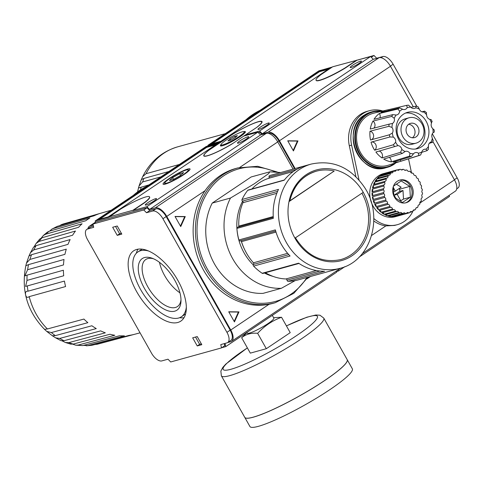 <?xml version="1.0" encoding="UTF-8"?>
<svg xmlns="http://www.w3.org/2000/svg" width="482" height="482" viewBox="0 0 482 482"><rect width="100%" height="100%" fill="white"/><g stroke="black" fill="none" stroke-linecap="round" stroke-linejoin="round"><path stroke-width="0.72" d="M294.936 238.156A47.025 40.609 74.5 0 1 288.995 201.615L289.682 200.928A45.85 39.596 -105.5 0 1 316.294 171.206A45.85 39.596 -105.5 0 1 334.213 171.038L288.995 201.615A47.025 40.609 -105.5 0 1 306.233 174.671A47.025 40.609 -105.5 0 1 336.044 170.038A47.025 40.609 74.5 0 1 363.247 192.318A47.025 40.609 -105.5 0 1 351.95 255.809A47.025 40.609 -105.5 0 1 294.936 238.156L363.247 192.318M289.833 200.825L334.213 171.038M361.916 193.21A45.85 39.596 -105.5 0 1 340.75 259.581C322.199 263.419 307.076 256.141 295.394 237.74M336.466 270.956L336.725 272.137L225.727 346.63L221.78 347.721M97.418 219.882L108.269 216.876L217.225 143.757L206.368 146.763L97.418 219.882M146.197 205.001A6.465 0.898 -29.4 0 0 152.746 201.801A6.465 0.898 -29.4 0 0 156.523 198.674A6.465 0.898 -29.4 0 0 150.45 201.06A6.465 0.898 -29.4 0 0 145.257 205.019A6.465 0.898 -29.4 0 0 146.197 205.001M238.415 143.112A6.465 0.898 -29.4 0 0 244.964 139.913A6.465 0.898 -29.4 0 0 248.742 136.786A6.465 0.898 -29.4 0 0 242.669 139.178A6.465 0.898 -29.4 0 0 237.475 143.136A6.465 0.898 -29.4 0 0 238.415 143.112M165.314 184.1A15.466 2.151 -29.4 0 0 180.069 177.008A15.466 2.151 -29.4 0 0 190.041 169.309A15.466 2.151 -29.4 0 0 175.496 174.689A15.466 2.151 -29.4 0 0 163.356 184.347A15.466 2.151 -29.4 0 0 165.314 184.1M95.496 222.341L95.195 220.967L206.194 146.474L219.955 142.666L209.682 149.559A25.582 3.561 150.6 0 0 203.79 155.885A25.582 3.561 150.6 0 0 231.764 144.142L243.802 136.063L257.858 132.17L146.859 206.67L149.565 209.435L155.325 207.838A11.755 5.7 56.1 0 1 166.754 216.4L230.758 329.995A11.755 5.7 56.1 0 1 231.601 341.34A11.755 5.7 56.1 0 1 230.764 341.72L227.625 342.588M95.195 220.967L109.053 217.129L120.602 209.104A25.865 3.597 150.6 0 1 149.528 196.843A25.865 3.597 150.6 0 1 144.594 202.458L132.93 210.285L108.938 216.93M149.528 196.843L149.643 197.048A25.865 3.597 150.6 0 1 144.708 202.663L144.594 202.458M146.859 206.67L133.044 210.489L144.708 202.663M87.959 228.607A11.755 5.7 56.1 0 1 89.363 226.245A11.755 5.7 56.1 0 1 90.2 225.865L93.195 225.04M257.858 132.17L260.563 134.942L149.565 209.435M260.563 134.942L266.329 133.345A11.755 5.7 56.1 0 1 277.752 141.907L293.074 169.098M227.697 342.539L230.944 340.364A10.58 5.127 56.1 0 0 230.191 330.152L166.182 216.557A10.58 5.127 56.1 0 0 155.897 208.857L149.733 210.562L147.028 207.79L96.219 221.853L92.978 224.034L143.787 209.971L146.492 212.737L152.649 211.032A10.58 5.127 56.1 0 1 162.934 218.738L226.944 332.333A10.58 5.127 56.1 0 1 227.697 342.539A10.58 5.127 56.1 0 1 226.944 342.883L220.78 344.588L221.509 347.902L170.7 361.97L167.995 359.198L161.819 360.91A10.58 5.127 56.1 0 1 151.535 353.204L87.531 239.608A10.58 5.127 56.1 0 1 86.778 229.402A10.58 5.127 56.1 0 1 87.525 229.058L93.701 227.347L92.978 224.034M221.509 347.902L224.751 345.727L224.293 343.618M212.351 350.438L187.968 357.186M225.022 343.413L225.727 346.63M86.778 229.402L90.02 227.221A10.58 5.127 56.1 0 1 90.773 226.877L87.525 229.058M93.436 226.142L90.773 226.877M147.028 207.79L143.787 209.971M149.733 210.562L146.492 212.737M234.174 321.434L238.415 312.053L228.83 311.95M234.451 321.928L238.988 311.89L228.733 311.782L234.451 321.928M238.415 312.053L238.988 311.89M180.455 226.1L184.696 216.713L175.111 216.611M185.269 216.557L175.014 216.448L180.732 226.588L185.269 216.557L184.696 216.713M307.998 277.186L293.785 293.345L275.204 302.732L272.914 303.365A69.95 60.407 -105.5 0 1 269.095 304.269A69.95 60.407 -105.5 0 1 203.452 270.047A69.95 60.407 -105.5 0 1 205.085 190.673A69.95 60.407 -105.5 0 1 220.256 175.605A69.95 60.407 -105.5 0 1 235.596 168.537L237.885 167.905L257.713 166.296L277.403 172.062M230.498 198.03L254.303 183.769L268.564 173.641L269.842 171.827L251.146 176.966L212.219 203.091L230.498 198.03A58.78 50.761 -105.5 0 0 232.704 258.75A58.78 50.761 -105.5 0 0 281.361 288.296L263.082 293.357A58.78 50.761 -105.5 0 1 214.418 263.811A58.78 50.761 -105.5 0 1 212.219 203.091M295.183 280.596L281.361 288.296M133.327 195.373A77.59 67.004 -105.5 0 1 147.227 186.046M306.184 165.471A54.08 46.7 74.5 0 0 305.998 165.519A54.08 46.7 74.5 0 0 294.134 170.983A54.08 46.7 74.5 0 0 284.187 180.232L247.73 190.324A54.08 46.7 -105.5 0 0 242.03 199.494A1.175 1.018 74.5 0 0 242.488 201.108A1.175 1.018 74.5 0 1 242.964 202.687A51.725 44.669 74.5 0 0 238.801 226.1A1.175 1.018 74.5 0 1 238.397 227.04M242.03 199.494L278.488 189.402A54.08 46.7 74.5 0 0 273.342 218.322L236.885 228.408A54.08 46.7 -105.5 0 0 238.897 239.97A1.175 1.018 74.5 0 0 240.205 240.831L275.674 231.011L240.187 240.837M238.897 239.97L275.355 229.878A54.08 46.7 74.5 0 0 290.08 256.008L253.616 266.1A54.08 46.7 -105.5 0 0 262.16 273.276A1.175 1.018 74.5 0 0 262.949 273.415L299.003 263.437M262.16 273.276L298.623 263.184A54.08 46.7 74.5 0 0 324.585 271.221L288.128 281.313A54.08 46.7 -105.5 0 0 298.201 279.897A1.175 1.018 74.5 0 0 298.207 279.897L334.665 269.806A54.08 46.7 74.5 0 0 334.845 269.757L340.093 268.305A54.08 46.7 -105.5 0 1 283.109 235.788A54.08 46.7 -105.5 0 1 299.376 169.531A54.08 46.7 -105.5 0 1 311.239 164.067C332.905 159.56 350.643 167.302 364.464 187.287C384.052 216.063 371.261 260.913 340.093 268.305M288.814 254.659L253.508 264.431A1.175 1.018 74.5 0 0 253.616 266.1M253.508 264.431A1.175 1.018 74.5 0 0 253.43 262.804A51.725 44.669 74.5 0 1 241.5 241.645A1.175 1.018 74.5 0 0 240.247 240.819M237.837 227.233A1.175 1.018 74.5 0 0 236.885 228.408M284.38 179.991L248.2 190.004A1.175 1.018 74.5 0 0 247.73 190.324M293.393 171.49L268.444 178.394A51.725 44.669 74.5 0 0 251.869 188.986M268.444 178.394A1.175 1.018 74.5 0 0 269.064 176.984A1.175 1.018 74.5 0 1 269.721 175.562L305.811 165.573L269.727 175.556A1.175 1.018 74.5 0 0 269.721 175.562M319.921 271.023L287.013 280.132A1.175 1.018 74.5 0 0 288.128 281.313M287.013 280.132A1.175 1.018 74.5 0 0 285.94 278.958A51.725 44.669 74.5 0 1 265.395 272.74M173.406 179.455L180.509 175.466L183.654 172.58L179.696 173.671L172.592 177.659L169.447 180.551L173.406 179.455M180.636 175.346L179.696 173.671M173.556 179.37L172.592 177.659M166.778 183.124A13.454 1.874 -29.4 0 0 181.178 175.99A13.454 1.874 -29.4 0 0 188.028 169.797A13.454 1.874 -29.4 0 0 186.323 170.007A13.454 1.874 -29.4 0 0 173.49 176.177A13.454 1.874 -29.4 0 0 164.814 182.871A13.454 1.874 -29.4 0 0 166.778 183.124M188.028 169.797L189.372 170.158A14.46 2.012 150.6 0 1 189.468 170.188M164.404 184.317A14.46 2.012 150.6 0 1 164.428 184.214L164.814 182.871M121.35 233.294L119.626 233.77L115.517 226.468M117.234 225.992L112.668 227.257L117.234 235.373L121.807 234.107L117.234 225.992M119.626 233.77L117.234 235.373M201.349 343.865L199.632 344.341L195.517 337.045M201.807 344.678L197.234 336.569L192.667 337.834L197.24 345.943L201.807 344.678M199.632 344.341L197.24 345.943M179.955 292.839A28.354 13.737 56.1 0 1 159.488 262.347M180.985 299.726A28.354 13.737 56.1 0 1 177.412 306.576A28.354 13.737 56.1 0 1 150.203 290.688A28.354 13.737 56.1 0 1 145.811 259.491A28.354 13.737 56.1 0 1 147.829 258.575A28.354 13.737 56.1 0 1 153.505 258.78M144.516 257.551A31.083 15.062 56.1 0 1 152.137 258.225A31.083 15.062 56.1 0 1 180.979 301.202A31.083 15.062 56.1 0 1 151.077 298.045A31.083 15.062 56.1 0 1 144.516 257.551M186.317 307.124A39.03 18.912 56.1 0 1 181.377 316.776A39.03 18.912 56.1 0 1 143.919 294.906A39.03 18.912 56.1 0 1 137.876 251.959A39.03 18.912 56.1 0 1 140.654 250.694A39.03 18.912 56.1 0 1 148.679 251.038M183.997 317.722A42.32 20.509 56.1 0 1 179.581 317.71M136.334 253.261A42.32 20.509 56.1 0 1 137.991 249.17M136.665 249.459A42.32 20.509 56.1 0 1 176.093 277.379A42.32 20.509 56.1 0 1 180.822 321.108A42.32 20.509 56.1 0 1 140.208 297.4A42.32 20.509 56.1 0 1 133.653 250.827A42.32 20.509 56.1 0 1 136.665 249.459M99.545 219.292L206.712 147.371L215.442 144.955M206.712 147.371L206.368 146.763M244.446 249.17A47.025 40.609 -105.5 0 1 241.283 241.223M246.85 332.453L247.242 333.158A15.285 2.127 -29.4 0 0 249.459 333.104A15.285 2.127 -29.4 0 0 263.172 326.609A15.285 2.127 -29.4 0 0 273.662 318.933A15.285 2.127 -29.4 0 0 273.872 318.15L272.306 315.367M273.601 317.674L281.554 317.264C272.42 320.578 264.449 325.928 257.641 333.309C251.152 332.743 245.82 334.219 241.651 337.737L246.947 332.634M281.554 317.264L290.224 332.658L266.317 348.703L257.641 333.309M266.317 348.703L250.321 353.131L241.651 337.737M244.772 417.37A58.78 8.182 -29.4 0 0 244.784 417.394L249.923 426.522A58.78 8.182 -29.4 0 0 258.442 426.317A58.78 8.182 -29.4 0 0 317.969 397.264A58.78 8.182 -29.4 0 0 352.342 368.808L347.203 359.68A58.78 8.182 -29.4 0 0 347.191 359.662M244.784 417.394A58.78 8.182 -29.4 0 0 253.297 417.189A58.78 8.182 -29.4 0 0 312.83 388.137A58.78 8.182 -29.4 0 0 347.203 359.68M245.862 418.075A58.732 8.176 -29.4 0 0 253.333 417.165A58.732 8.176 -29.4 0 0 309.426 390.185A58.732 8.176 -29.4 0 0 347.227 360.964M247.362 347.884L225.841 364.049L222.847 367.356L220.864 371.05L221.352 375.809L244.76 417.352A58.78 8.182 -29.4 0 0 253.273 417.147A58.78 8.182 -29.4 0 0 312.806 388.094A58.78 8.182 -29.4 0 0 347.179 359.644L323.771 318.096L319.964 315.222L315.843 314.993L306.781 317.24L286.404 325.88M55.665 337.864L61.057 340.708L64.046 340.708A62.497 53.972 -105.5 0 1 59.696 338.43L55.665 337.864L52.363 335.755L55.328 335.629A62.497 53.972 -105.5 0 1 51.339 332.556L87.863 322.675A62.859 54.279 74.5 0 1 83.916 319.072L47.411 328.965A62.497 53.972 -105.5 0 1 29.197 296.635C27.396 297.936 26.197 297.364 25.6 294.924C25.112 292.255 25.926 291.014 28.034 291.188A62.497 53.972 -105.5 0 1 27.323 285.922L25.6 286.428L26.998 280.404A62.497 53.972 -105.5 0 1 27.1 275.138L24.835 275.915L27.625 269.715A62.497 53.972 -105.5 0 1 28.528 264.618L26.022 265.666L25.956 265.16L26.522 263.021L29.89 259.449A62.497 53.972 -105.5 0 1 31.577 254.683L28.968 256.014L30.499 252.64L33.728 249.929A62.497 53.972 -105.5 0 1 36.138 245.627L33.553 247.176L30.499 252.64M51.339 332.556L46.736 331.387L44.814 329.634L44.663 329.327L47.411 328.965M96.876 344.341L97.864 344.088A62.497 53.972 -105.5 0 1 96.984 344.311L94.924 344.51M86.368 345.823L92.261 345.22A62.497 53.972 -105.5 0 1 87.652 345.63L83.513 345.389M75.758 345.196L82.796 345.582A62.497 53.972 -105.5 0 1 78.132 345.07L75.758 345.196L72.722 344.184M65.419 342.503L70.703 344.142L73.294 344.064A62.497 53.972 -105.5 0 1 68.721 342.648L65.419 342.503L62.232 340.931M34.258 246.501L36.156 243.398L39.018 241.428A62.497 53.972 -105.5 0 1 42.091 237.728L39.735 239.072L36.156 243.398M41.295 238.012L43.35 235.469L45.603 234.222A62.497 53.972 -105.5 0 1 49.236 231.227L47.441 232.095L43.35 235.469M49.664 231.107L51.875 229.125L53.279 228.51A62.497 53.972 -105.5 0 1 57.37 226.323L51.875 229.125M59.503 225.709L61.823 224.485A62.497 53.972 -105.5 0 1 64.516 223.624L111.191 210.23M27.323 285.922L63.708 275.77A62.859 54.279 74.5 0 1 63.383 270.227L26.998 280.404M57.37 226.323L93.93 215.834A62.859 54.279 74.5 0 1 98.4 213.99L61.823 224.485M49.236 231.227L85.748 220.768A62.859 54.279 74.5 0 1 89.815 218.045L53.279 228.51M42.091 237.728L78.56 227.305A62.859 54.279 74.5 0 1 82.091 223.781L45.603 234.222M36.138 245.627L72.577 235.246A62.859 54.279 74.5 0 1 75.469 231.035L39.018 241.428M31.577 254.683L67.986 244.356A62.859 54.279 74.5 0 1 70.143 239.578L33.728 249.929M28.528 264.618L64.925 254.351A62.859 54.279 74.5 0 1 66.287 249.158L29.89 259.449M27.1 275.138L63.485 264.931A62.859 54.279 74.5 0 1 64.01 259.479L27.625 269.715M29.197 296.635L65.588 286.549A62.859 54.279 74.5 0 1 64.425 281.078L28.034 291.188M59.696 338.43L96.267 328.585A62.859 54.279 74.5 0 1 91.881 325.766L55.328 335.629M68.721 342.648L105.335 332.821A62.859 54.279 74.5 0 1 100.642 330.881L64.046 340.708M78.132 345.07L114.806 335.261A62.859 54.279 74.5 0 1 109.944 334.249L73.294 344.064M87.652 345.63L124.38 335.827A62.859 54.279 74.5 0 1 119.5 335.773L82.796 345.582M96.984 344.311L133.767 334.502A62.859 54.279 74.5 0 1 129.019 335.412L92.261 345.22M421.72 152.354L427.136 150.625L425.961 149.251A4.465 3.856 74.5 0 0 424.353 149.3A4.465 3.856 74.5 0 0 421.798 152.047L420.696 154.921A25.901 22.371 -105.5 0 1 418.948 155.566A25.901 22.371 -105.5 0 1 418.882 155.59L400.795 161.283A26.57 22.943 74.5 0 1 393.173 162.115L411.495 156.397A25.901 22.371 -105.5 0 1 409.543 156.144L391.221 161.868A26.57 22.943 74.5 0 1 383.72 159.078L402.283 153.445A25.901 22.371 -105.5 0 1 400.524 152.318L381.967 157.951A4.465 3.856 74.5 0 0 379.081 151.089M381.967 157.951A26.57 22.943 74.5 0 1 375.888 152.023L394.638 146.576A25.901 22.371 -105.5 0 1 393.384 144.769L374.641 150.221A4.465 3.856 74.5 0 0 375.888 144.829A4.465 3.856 74.5 0 0 371.315 142.094M400.524 152.318L401.843 149.474A4.465 3.856 74.5 0 0 397.909 145.63L394.638 146.576M420.696 154.921L388.07 165.29A27.04 23.353 -105.5 0 1 359.06 149.607A27.04 23.353 -105.5 0 1 367.037 116.102A27.04 23.353 -105.5 0 1 373.652 113.198L386.678 110.077A26.57 22.943 74.5 0 0 380.997 112.408L399.62 107.92L402.603 109.239A4.465 3.856 74.5 0 0 405.007 109.45A4.465 3.856 74.5 0 0 407.254 107.534L406.627 105.359L388.185 109.775A26.57 22.943 74.5 0 0 386.678 110.077M410.995 107.353L415.996 106.124L415.803 107.787A23.552 20.34 -105.5 0 1 419.286 109.083A4.465 3.856 74.5 0 0 423.786 111.975L424.046 111.914M421.967 111.824L424.612 111.149L423.786 111.975A23.552 20.34 -105.5 0 1 426.606 114.728A4.465 3.856 74.5 0 0 429.817 119.355L430.944 119.566M433.246 140.19L432.553 142.262L429.221 143.365M393.384 144.769L395.608 142.31A4.465 3.856 74.5 0 0 393.27 137.099L389.896 136.978L371.032 142.172A26.57 22.943 74.5 0 0 374.641 150.221M389.896 136.978A25.901 22.371 -105.5 0 1 389.36 134.803L370.501 140.003A26.57 22.943 74.5 0 1 369.989 131.231L388.866 126.308A25.901 22.371 -105.5 0 1 389.143 124.145L370.266 129.068A26.57 22.943 74.5 0 1 372.941 121.09L391.733 116.415A25.901 22.371 -105.5 0 1 392.776 114.638L373.978 119.307A26.57 22.943 74.5 0 1 379.376 113.499L397.999 109.01A25.901 22.371 -105.5 0 1 398.801 108.444A25.901 22.371 -105.5 0 1 399.62 107.92M432.282 142.449L431.137 141.991A4.465 3.856 74.5 0 0 428.468 146.552L428.287 149.275M431.143 141.985L431.137 141.991A23.552 20.34 -105.5 0 0 432.378 138.28L432.957 140.431M431.854 121.597L431.492 123.091A4.465 3.856 74.5 0 0 432.854 128.664L433.896 129.923M432.179 121.603L431.101 119.524M426.148 112.643L426.606 114.728M426.522 112.71L424.612 111.149M419.286 109.083L418.213 106.853L415.996 106.124M388.293 110.655A4.465 3.856 74.5 0 0 388.185 109.775M379.949 117.831A4.465 3.856 74.5 0 0 379.376 113.499M392.776 114.638L396.12 115.005A4.465 3.856 74.5 0 0 396.915 114.885A4.465 3.856 74.5 0 0 399.614 111.24L397.999 109.01M373.93 128.122A4.465 3.856 74.5 0 0 372.941 121.09M389.143 124.145L392.475 123.446A4.465 3.856 74.5 0 0 394.204 118.277L391.733 116.415M393.89 196.047L393.336 186.558M400.223 201.036L403.494 199.084L410.351 197.186L402.464 202.476L394.619 197.445M394.469 196.138L393.975 195.264L399.795 191.36L399.668 189.209L409.724 186.426L410.351 197.186M399.795 191.36L402.994 190.474L403.494 199.084M393.631 191.607L395.342 191.131L401.163 187.227L396.409 184.178M399.668 189.209L398.927 188.733M393.487 186.136L401.205 180.955L409.724 186.426M394.083 196.457L394.613 196.096L395.794 198.198M393.993 196.27L394.613 196.096M400.831 200.867L397.174 194.379L402.994 190.474M393.975 195.264L397.174 194.379M395.342 191.131L393.402 187.685M245.838 135.502L245.513 134.918L257.545 126.838A25.582 3.561 150.6 0 0 262.021 121.603A25.582 3.561 150.6 0 0 231.938 134.623L221.72 141.618M338.177 269.812L338.436 270.992L336.587 271.499M245.513 134.918L259.569 131.026L262.274 133.797L268.034 132.201A11.755 5.7 56.1 0 1 279.464 140.762L295.111 168.531M208.043 145.962L207.905 145.329L221.666 141.515M373.803 220.973A30.565 26.396 -105.5 0 0 385.859 225.907L394.656 225.419L397.421 224.654A30.565 26.396 74.5 0 0 413.327 210.375M432.842 141.467L454.472 179.858A11.755 5.7 56.1 0 1 455.309 191.203L362.253 253.653M373.803 218.503A30.565 26.396 74.5 0 0 397.421 224.654M382.822 110.999A30.565 26.396 74.5 0 0 369.399 110.703A30.565 26.396 74.5 0 0 351.607 145.13L349.323 145.763L355.909 176.701M351.607 145.13L359.024 179.985M293.164 150.456L297.406 141.075L287.82 140.973M297.978 140.913L287.724 140.804L293.442 150.95L297.978 140.913L297.406 141.075M212.255 143.654L319.421 71.728L328.152 69.312M220.979 141.238L329.935 68.119L319.078 71.119L210.128 144.239L220.979 141.238M319.421 71.728L319.078 71.119M258.906 129.357A6.465 0.898 -29.4 0 0 265.455 126.164A6.465 0.898 -29.4 0 0 269.233 123.031A6.465 0.898 -29.4 0 0 263.16 125.422A6.465 0.898 -29.4 0 0 257.972 129.381A6.465 0.898 -29.4 0 0 258.906 129.357M351.125 67.468A6.465 0.898 -29.4 0 0 357.674 64.275A6.465 0.898 -29.4 0 0 361.452 61.142A6.465 0.898 -29.4 0 0 355.379 63.534A6.465 0.898 -29.4 0 0 350.185 67.492A6.465 0.898 -29.4 0 0 351.125 67.468M356.644 60.154L344.979 67.98A25.865 3.597 150.6 0 1 316.053 80.241A25.865 3.597 150.6 0 1 320.988 74.62L332.652 66.793L370.574 56.533L259.569 131.026M449.182 195.318L449.435 196.493L359.168 257.075M344.883 266.66L338.436 270.992M316.053 80.241L316.168 80.44A25.865 3.597 150.6 0 0 345.094 68.179L356.758 60.358M207.905 145.329L318.903 70.83L332.056 67.191M322.91 69.727L332.327 67.01M356.704 60.262L373.99 55.478L376.689 58.25L382.853 56.545A10.58 5.127 56.1 0 1 393.137 64.245L416.846 106.323M432.312 133.767L457.147 177.84A10.58 5.127 56.1 0 1 457.9 188.052L456.719 188.842M349.323 145.763A30.565 26.396 -105.5 0 1 367.115 111.336L369.399 110.703M370.574 56.533L373.273 59.298L379.039 57.707A11.755 5.7 56.1 0 1 390.468 66.269L413.297 106.787M373.273 59.298L262.274 133.797M246.037 119.735A77.59 67.004 -105.5 0 1 259.937 110.408M373.99 55.478L371.303 57.28M411.562 173.062L408.531 158.843M408.935 212.93L395.222 216.725A22.335 19.292 -105.5 0 1 371.688 203.29A22.335 19.292 -105.5 0 1 378.406 175.924A22.335 19.292 -105.5 0 1 383.311 173.671L397.017 169.875A22.335 19.292 -105.5 0 1 397.162 169.839A1.765 1.524 74.5 0 0 399.5 169.387A22.335 19.292 -105.5 0 1 400.488 169.296A1.765 1.524 74.5 0 0 402.886 169.327A22.335 19.292 -105.5 0 1 403.886 169.435A1.765 1.524 74.5 0 0 406.278 169.935A22.335 19.292 -105.5 0 1 407.26 170.236A1.765 1.524 74.5 0 0 409.573 171.194A22.335 19.292 -105.5 0 1 410.501 171.682A1.765 1.524 74.5 0 0 412.658 173.068A22.335 19.292 -105.5 0 1 413.514 173.725A1.765 1.524 74.5 0 0 415.46 175.502A22.335 19.292 -105.5 0 1 416.207 176.304A1.765 1.524 74.5 0 0 417.876 178.412A22.335 19.292 -105.5 0 1 418.497 179.346A1.765 1.524 74.5 0 0 419.84 181.726A22.335 19.292 -105.5 0 1 420.322 182.75A1.765 1.524 74.5 0 0 421.292 185.329A22.335 19.292 -105.5 0 1 421.611 186.42A1.765 1.524 74.5 0 0 422.184 189.113A22.335 19.292 -105.5 0 1 422.34 190.245A1.765 1.524 74.5 0 0 422.497 192.975A22.335 19.292 -105.5 0 1 422.479 194.095A1.765 1.524 74.5 0 0 422.214 196.783A22.335 19.292 -105.5 0 1 422.021 197.873A1.765 1.524 74.5 0 0 421.352 200.428A22.335 19.292 -105.5 0 1 420.991 201.452A1.765 1.524 74.5 0 0 419.924 203.802A22.335 19.292 -105.5 0 1 419.412 204.723A1.765 1.524 74.5 0 0 417.99 206.796A22.335 19.292 -105.5 0 1 417.328 207.591A1.765 1.524 74.5 0 0 415.592 209.327A22.335 19.292 -105.5 0 1 414.815 209.965A1.765 1.524 74.5 0 0 412.815 211.309A22.335 19.292 -105.5 0 1 411.941 211.773A1.765 1.524 74.5 0 0 409.736 212.683A22.335 19.292 -105.5 0 1 408.935 212.93A22.335 19.292 -105.5 0 1 408.79 212.966A1.765 1.524 74.5 0 0 406.453 213.418A22.335 19.292 -105.5 0 1 405.47 213.502A1.765 1.524 74.5 0 0 403.066 213.478A22.335 19.292 -105.5 0 1 402.066 213.369A1.765 1.524 74.5 0 0 399.674 212.869A22.335 19.292 -105.5 0 1 398.692 212.568A1.765 1.524 74.5 0 0 396.385 211.61A22.335 19.292 -105.5 0 1 395.451 211.122A1.765 1.524 74.5 0 0 393.294 209.736A22.335 19.292 -105.5 0 1 392.438 209.08A1.765 1.524 74.5 0 0 390.498 207.302A22.335 19.292 -105.5 0 1 389.745 206.495A1.765 1.524 74.5 0 0 388.076 204.392A22.335 19.292 -105.5 0 1 387.456 203.458A1.765 1.524 74.5 0 0 386.112 201.078A22.335 19.292 -105.5 0 1 385.636 200.048A1.765 1.524 74.5 0 0 384.66 197.475A22.335 19.292 -105.5 0 1 384.341 196.379A1.765 1.524 74.5 0 0 383.768 193.686A22.335 19.292 -105.5 0 1 383.612 192.559A1.765 1.524 74.5 0 0 383.455 189.83A22.335 19.292 -105.5 0 1 383.473 188.703A1.765 1.524 74.5 0 0 383.738 186.022A22.335 19.292 -105.5 0 1 383.931 184.931A1.765 1.524 74.5 0 0 384.6 182.377A22.335 19.292 -105.5 0 1 384.961 181.353A1.765 1.524 74.5 0 0 386.028 179.003A22.335 19.292 -105.5 0 1 386.546 178.081A1.765 1.524 74.5 0 0 387.968 176.008A22.335 19.292 -105.5 0 1 388.625 175.213A1.765 1.524 74.5 0 0 390.36 173.478A22.335 19.292 -105.5 0 1 391.137 172.839A1.765 1.524 74.5 0 0 393.137 171.496A22.335 19.292 -105.5 0 1 394.011 171.026A1.765 1.524 74.5 0 0 396.216 170.116A22.335 19.292 -105.5 0 1 397.017 169.875M399.277 180.25A11.755 10.152 -105.5 0 1 411.616 189.01A11.755 10.152 -105.5 0 1 405.537 202.868M397.264 181.262A11.755 10.152 -105.5 0 1 399.843 180.069A11.755 10.152 -105.5 0 1 412.761 188.691A11.755 10.152 -105.5 0 1 406.115 202.729A11.755 10.152 -105.5 0 1 393.728 195.662A11.755 10.152 -105.5 0 1 397.264 181.262M381.413 175.532A1.765 1.524 74.5 0 0 381.714 174.659A22.335 19.292 74.5 0 0 380.696 175.291A22.335 19.292 74.5 0 0 379.714 176.002L391.137 172.839M381.714 174.659L393.137 171.496M384.678 173.61A1.765 1.524 74.5 0 0 384.793 173.279A22.335 19.292 74.5 0 0 382.588 174.189L394.011 171.026M384.793 173.279L396.216 170.116M397.337 169.983L399.5 169.387M401.108 169.821L402.886 169.327M404.928 170.309L406.278 169.935M408.694 171.435L409.573 171.194M412.285 173.171L412.658 173.068M418.635 204.934L419.412 204.723M416.074 207.935L417.328 207.591M413.116 210.435L414.815 209.965M409.851 212.351L411.941 211.773M406.453 213.418L395.029 216.581A22.335 19.292 74.5 0 0 397.367 216.129L408.79 212.966M403.066 213.478L391.637 216.641A22.335 19.292 74.5 0 0 394.041 216.665L405.47 213.502M399.674 212.869L388.245 216.032A22.335 19.292 74.5 0 0 390.643 216.532L402.066 213.369M396.385 211.61L384.955 214.773A22.335 19.292 74.5 0 0 387.269 215.731L398.692 212.568M393.294 209.736L381.865 212.899A22.335 19.292 74.5 0 0 384.027 214.285L395.451 211.122M381.015 212.243A1.765 1.524 74.5 0 0 379.069 210.465A22.335 19.292 74.5 0 0 381.015 212.243L392.438 209.08M379.069 210.465L390.498 207.302M378.322 209.658A1.765 1.524 74.5 0 0 376.653 207.549A22.335 19.292 74.5 0 0 378.322 209.658L389.745 206.495M376.653 207.549L388.076 204.392M376.026 206.621A1.765 1.524 74.5 0 0 374.689 204.241A22.335 19.292 74.5 0 0 376.026 206.621L387.456 203.458M374.689 204.241L386.112 201.078M374.207 203.211A1.765 1.524 74.5 0 0 373.237 200.639A22.335 19.292 74.5 0 0 374.207 203.211L385.636 200.048M373.237 200.639L384.66 197.475M372.917 199.542A1.765 1.524 74.5 0 0 372.339 196.849A22.335 19.292 74.5 0 0 372.917 199.542L384.341 196.379M372.339 196.849L383.768 193.686M372.188 195.722A1.765 1.524 74.5 0 0 372.032 192.993A22.335 19.292 74.5 0 0 372.188 195.722L383.612 192.559M372.032 192.993L383.455 189.83M372.05 191.866A1.765 1.524 74.5 0 0 372.309 189.185A22.335 19.292 74.5 0 0 372.05 191.866L383.473 188.703M372.309 189.185L383.738 186.022M372.508 188.094A1.765 1.524 74.5 0 0 373.176 185.54A22.335 19.292 74.5 0 0 372.508 188.094L383.931 184.931M373.176 185.54L384.6 182.377M373.809 184.443A1.765 1.524 74.5 0 0 374.598 182.166A22.335 19.292 74.5 0 0 373.538 184.516L384.961 181.353M374.598 182.166L386.028 179.003M375.894 181.027A1.765 1.524 74.5 0 0 376.538 179.171A22.335 19.292 74.5 0 0 375.117 181.244L386.546 178.081M376.538 179.171L387.968 176.008M378.454 178.027A1.765 1.524 74.5 0 0 378.936 176.641A22.335 19.292 74.5 0 0 377.195 178.376L388.625 175.213M378.936 176.641L390.36 173.478M394.041 216.665A1.765 1.524 74.5 0 0 393.42 216.147M390.643 216.532A1.765 1.524 74.5 0 0 389.601 215.659M387.269 215.731A1.765 1.524 74.5 0 0 385.835 214.532M384.027 214.285A1.765 1.524 74.5 0 0 382.244 212.791M408.67 124.266A7.405 6.399 -105.5 0 1 414.731 129.869A7.405 6.399 -105.5 0 1 412.411 137.792M408.911 124.091A7.405 6.399 -105.5 0 1 410.537 123.344A7.405 6.399 -105.5 0 1 418.677 128.778A7.405 6.399 -105.5 0 1 414.49 137.617A7.405 6.399 -105.5 0 1 406.688 133.165A7.405 6.399 -105.5 0 1 408.911 124.091M406.115 119.12A13.165 11.369 -105.5 0 1 409.001 117.795A13.165 11.369 -105.5 0 1 423.473 127.447A13.165 11.369 -105.5 0 1 416.026 143.172A13.165 11.369 -105.5 0 1 402.151 135.255A13.165 11.369 -105.5 0 1 406.115 119.12M416.026 143.172L412.08 144.263A13.165 11.369 -105.5 0 1 398.204 136.346A13.165 11.369 -105.5 0 1 402.163 120.217A13.165 11.369 -105.5 0 1 405.055 118.885L409.001 117.795M405.561 113.047A18.81 16.243 -105.5 0 1 424.22 127.242A18.81 16.243 -105.5 0 1 415.52 149.01M403.368 114.252A18.81 16.243 -105.5 0 1 407.495 112.354A18.81 16.243 -105.5 0 1 428.167 126.151A18.81 16.243 -105.5 0 1 417.533 148.613A18.81 16.243 -105.5 0 1 397.71 137.298A18.81 16.243 -105.5 0 1 403.368 114.252M389.36 134.803L392.294 133.104A4.465 3.856 74.5 0 0 391.962 127.423L388.866 126.308M409.543 156.144L409.929 153.348A4.465 3.856 74.5 0 0 405.573 151.36A4.465 3.856 74.5 0 0 405.073 151.541L402.283 153.445M418.882 155.59L418.46 153.27A4.465 3.856 74.5 0 0 415.309 152.613A4.465 3.856 74.5 0 0 413.52 153.812L411.495 156.397M434.168 129.736L434.3 132.02L433.095 132.737A4.465 3.856 74.5 0 0 432.378 138.28M406.669 105.353A25.901 22.371 -105.5 0 1 408.507 105.16L410.797 107.143A4.465 3.856 74.5 0 0 414.604 108.402A4.465 3.856 74.5 0 0 415.803 107.787M400.795 161.283A4.465 3.856 74.5 0 0 400.205 159.922M391.221 161.868A4.465 3.856 74.5 0 0 389.287 157.379M371.279 139.786A4.465 3.856 74.5 0 0 373.562 135.189A4.465 3.856 74.5 0 0 369.989 131.231M408.507 105.16L406.627 105.359M168.881 171.514L143.925 178.424L141.371 179.605L142.672 176.653L146.064 173.695A63.479 54.821 -105.5 0 1 177.792 146.805L225.293 133.653M179.376 164.47L146.064 173.695M160.874 176.888L142.63 181.937A63.479 54.821 -105.5 0 1 143.925 178.424M148.986 184.865L138.72 187.974L139.045 185.962L142.63 181.937M230.016 139.027L227.92 140.955L230.559 140.226L235.294 137.569L237.391 135.641L234.752 136.37L230.016 139.027L230.655 140.166M234.752 136.37L235.379 137.484M242.338 131.797A13.333 1.856 -29.4 0 0 228.836 138.388A13.333 1.856 -29.4 0 0 221.039 144.841A13.333 1.856 -29.4 0 0 233.565 139.913A13.333 1.856 -29.4 0 0 244.266 131.755A13.333 1.856 -29.4 0 0 242.338 131.797M221.033 144.534A14.34 1.994 -29.4 0 0 220.413 145.781A14.34 1.994 -29.4 0 0 233.884 140.485A14.34 1.994 -29.4 0 0 245.398 131.7A14.34 1.994 -29.4 0 0 244.006 131.586M233.023 134.032L208.724 150.336A25.16 3.501 -29.4 0 0 204.043 155.71A25.16 3.501 -29.4 0 0 233.427 143.027L256.526 127.525A25.16 3.501 -29.4 0 0 261.654 121.807A25.16 3.501 -29.4 0 0 233.023 134.032M262.051 134.532L259.732 132.152L258.244 132.568M258.587 132.918L259.732 132.152M294.538 168.694L278.891 140.919A10.58 5.127 -123.9 0 0 268.607 133.213L268.221 133.321M95.49 222.316L90.2 225.865M266.329 133.345L155.325 207.838M205.085 190.673L166.754 216.4M277.752 141.907L239.723 167.435M310.468 276.505L306.95 278.861M269.095 304.269L230.758 329.995M155.897 208.857L152.649 211.032M166.182 216.557L162.934 218.738M230.191 330.152L226.944 332.333M334.659 269.806L298.201 279.897M275.204 302.732A69.95 60.407 -105.5 0 1 201.494 260.672A69.95 60.407 -105.5 0 1 222.539 174.972A69.95 60.407 -105.5 0 1 237.885 167.905M306.901 277.487A68.775 59.388 -105.5 0 1 214.508 279.452A68.775 59.388 -105.5 0 1 223.684 175.828A68.775 59.388 -105.5 0 1 275.108 171.863M273.119 276.421A49.375 42.639 -105.5 0 1 264.407 273.011M253.285 264.895A49.375 42.639 -105.5 0 1 236.999 229.727M236.891 228.131A49.375 42.639 -105.5 0 1 242.615 201.205M316.391 270.535L285.94 278.958M287.646 253.333L253.43 262.804M276.005 232.095L241.5 241.645M273.234 216.575L238.801 226.1M276.807 193.318L242.964 202.687M277.584 191.396L242.488 201.108M296.9 169.278L269.064 176.984M221.352 375.809A58.78 8.182 -29.4 0 0 229.866 375.605A58.78 8.182 -29.4 0 0 289.399 346.552A58.78 8.182 -29.4 0 0 323.771 318.096M247.393 347.932A54.08 7.525 -29.4 0 0 230.999 369.254A54.08 7.525 -29.4 0 0 307.462 327.79A54.08 7.525 -29.4 0 0 286.435 325.928M385.859 225.907L371.646 235.445M454.472 179.858L419.78 203.139M390.468 66.269L279.464 140.762M379.039 57.707L268.034 132.201M457.147 177.84L454.381 179.696M393.137 64.245L390.372 66.106M382.853 56.545L381.105 57.72M399.614 111.24A23.552 20.34 -105.5 0 1 402.603 109.239M394.204 118.277A23.552 20.34 -105.5 0 1 396.12 115.005M391.962 127.423A23.552 20.34 -105.5 0 1 392.475 123.446M393.27 137.099A23.552 20.34 -105.5 0 1 392.294 133.104M397.909 145.63A23.552 20.34 -105.5 0 1 395.608 142.31M405.073 151.541A23.552 20.34 -105.5 0 1 401.843 149.474M413.52 153.812A23.552 20.34 -105.5 0 1 409.929 153.348M421.798 152.047A23.552 20.34 -105.5 0 1 418.46 153.27M428.468 146.552A23.552 20.34 -105.5 0 1 425.961 149.251M432.854 128.664A23.552 20.34 -105.5 0 1 433.095 132.737M429.817 119.355A23.552 20.34 -105.5 0 1 431.492 123.091M407.254 107.534A23.552 20.34 -105.5 0 1 410.797 107.143M395.041 163.097A28.33 24.468 -105.5 0 1 359.982 153.897A28.33 24.468 -105.5 0 1 366.41 114.987A28.33 24.468 -105.5 0 1 380.762 111.493M395.999 162.796A28.799 24.871 -105.5 0 1 387.636 167.254A28.799 24.871 -105.5 0 1 357.283 149.932A28.799 24.871 -105.5 0 1 365.952 114.644A28.799 24.871 -105.5 0 1 372.267 111.734L372.267 111.734A28.799 24.871 -105.5 0 1 381.738 111.258M381.762 111.252L372.267 111.734L370.67 112.179A28.799 24.871 -105.5 0 0 364.35 115.09A28.799 24.871 -105.5 0 0 355.686 150.378A28.799 24.871 -105.5 0 0 386.034 167.694L387.636 167.254L396.029 162.783M140.545 189.83A63.479 54.821 -105.5 0 1 141.166 187.028M277.662 141.744L278.891 140.919M289.803 200.946C293.791 185.407 302.624 175.496 316.294 171.206M89.363 226.245L95.454 222.16M231.601 341.34L340.672 268.143M305.998 165.519L311.239 164.067M142.07 249.14L137.876 251.959M185.57 313.957L181.377 316.776M280.657 172.532L269.848 171.827M237.596 227.263L273.276 217.388M52.363 335.755L46.736 331.387M44.814 329.634C27.149 311.499 20.865 290.007 25.956 265.16M26.522 263.021L28.968 256.014M61.479 224.594L64.516 223.624M97.864 344.088L140.057 332.833M370.67 112.179L364.32 115.102C339.979 129.284 359.608 176.882 386.034 167.694M428.534 149.113L427.136 150.625M138.702 187.143L137.563 191.92M139.045 185.962L141.371 179.515M142.672 176.653C150.245 161.512 161.946 151.565 177.792 146.805M221.039 144.841L221.654 145.932M244.266 131.755L244.88 132.839M261.973 122.374L261.654 121.807M204.326 156.216L204.043 155.71"/></g></svg>
